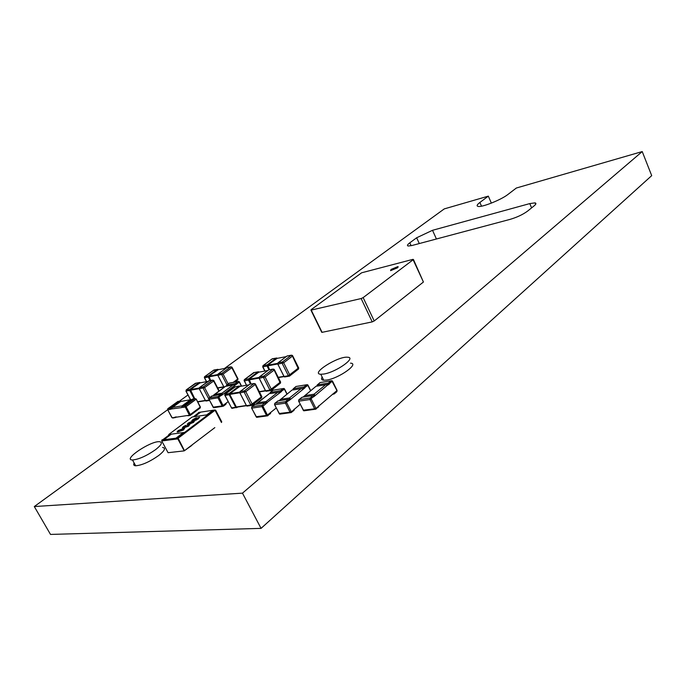 <?xml version="1.0" encoding="UTF-8"?>
<svg xmlns="http://www.w3.org/2000/svg" width="686" height="686" viewBox="0 0 686 686"><rect width="100%" height="100%" fill="white"/><g stroke="black" fill="none" stroke-linecap="round" stroke-linejoin="round"><path stroke-width="1.03" d="M224.442 368.502L444.271 208.896L488.329 196.136L479.891 202.456C476.959 204.702 476.367 206.023 478.125 206.417C482.044 207.464 501.363 199.729 508.009 194.404L516.344 188.024L642.225 151.572L242.475 493.148L34.3 506.551L167.581 409.782M179.432 401.181L187.964 394.982M535.637 204.325L535.02 202.867C536.452 203.167 536.16 204.162 534.145 205.834L527.577 211.117C522.869 214.555 517.004 217.316 509.99 219.4L411.977 245.502L408.23 246.025C406.832 245.725 407.355 244.662 409.799 242.818L416.659 237.768L419.292 243.556M535.02 202.867L529.781 203.596L432.514 230.299L416.659 237.768M642.225 151.572L651.7 175.642L261.057 528.374L50.507 534.428L34.3 506.551M242.475 493.148L261.057 528.374M488.329 196.136L491.356 203.116M162.556 447.435C166.012 447.975 164.76 450.651 158.783 455.453C149.745 461.781 142.045 465.228 135.682 465.785C133.719 465.657 133.204 464.722 134.156 462.999M155.619 449.622C146.547 455.924 138.829 459.38 132.492 459.98C122.168 459.929 150.586 440.806 159.452 441.698C162.899 442.204 161.622 444.845 155.619 449.622M350.477 363.16C359.884 363.409 339.03 378.38 326.69 380.061L323.732 380.25C321.502 380.001 320.979 378.929 322.146 377.034M323.732 374.05L320.782 374.256C309.969 373.784 338.207 355.974 347.605 357.226C356.986 357.389 336.046 372.292 323.732 374.05M213.346 395.668L214.521 394.476L221.938 393.241L221.629 394.639M213.689 395.007L225.617 386.235L213.14 395.702M221.604 395.333L235.272 385.095L233.034 384.949L221.938 393.241L222.899 394.364L218.86 396.997L223.001 405.529L228.112 401.644M225.428 386.381L234.946 384.614L235.272 385.095L236.541 384.151L234.964 384.623M279.305 400.675L280.617 399.303L289.501 397.957L289.269 399.501M279.108 400.71L292.09 390.008L293.205 389.88M289.346 400.324L303.718 388.782L301.171 388.61L289.501 397.957L290.71 399.226L286.439 402.21L291.336 411.9L300.176 404.251M293.265 389.905L303.444 388.285L303.718 388.782L305.047 387.71L303.521 388.053L305.047 387.71M303.375 397.04L304.713 395.642L314.008 394.227L313.802 395.779M303.143 397.074L316.135 386.184L303.075 397.091M329.597 383.791L328.277 384.88L325.661 384.709L314.008 394.227L315.286 395.522L311.024 398.557L315.972 408.487L336.946 390.583L332.084 381.313L313.922 396.637M317.318 386.072L327.977 384.374M180.667 401.533L172.066 407.681L171.243 408.89M181.773 401.276L191.934 399.484M171.037 409.028L181.73 407.587L182.064 405.898L172.555 407.433L171.02 409.079M191.608 399.724L190.322 399.852L182.064 405.898L182.553 406.446M170.051 409.448L167.71 409.825L172.177 417.817L189.405 415.227L185.263 407.03L182.845 407.407M256.298 404.157L257.593 402.811L266.091 401.516L265.825 403.051M256.581 403.479L269.272 393.695L256.05 404.191M265.954 403.291L280.24 392.503L277.761 392.341L266.091 401.516L267.223 402.768L265.997 403.377M270.267 393.567L280.008 392.015L280.24 392.503L281.569 391.457L280.077 391.792L281.569 391.457M265.859 403.84L262.892 406.181L267.42 415.039L276.244 407.981M391.063 269.426L390.566 270.67L397.434 267.832L397.906 266.588L391.063 269.426M413.435 259.48L423.425 282.023L412.938 259.351L361.625 272.796L311.152 309.643L311.23 310.081L361.145 298.547L363.151 297.604L413.204 259.694M363.151 297.604L374.213 320.954L423.425 282.023M374.213 320.954L372.224 321.888L361.145 298.547M311.23 310.081L322.086 332.333L372.224 321.888M206.786 414.859L212.617 410.451L215.284 410.237L221.458 422.499L215.052 410.262L178.137 438.234L184.474 450.685L214.838 427.618M199.137 412.355L193.332 416.848M168.747 434.504L192.097 417.028L208.055 414.67L184.645 432.394L168.747 434.504L168.825 435.198L162.796 439.717M214.667 410.142L215.661 410.202L221.758 421.856M198.477 412.595L200.466 412.295L194.653 416.651M207.464 414.756L212.763 410.743L214.821 410.434M198.623 412.878L199.952 412.68M182.982 432.866L176.182 438.011L178.223 437.745L178.06 438.714L184.474 450.685L191.857 445.394M177.811 438.903L184.234 450.873L168.07 452.7L161.716 440.944L177.811 438.903L178.223 437.745M170.9 434.461L164.108 439.546L162.128 439.803L161.716 440.944M184.645 432.394L184.946 433.072L182.905 433.346L176.851 437.925M185.614 426.255L189.387 424.66L188.659 426.109L183.025 428.141C182.047 428.107 182.279 427.532 183.719 426.426L185.863 425.363L184.577 426.306L184.628 427.189L188.993 424.685M196.436 418.494L199.412 417.199L198.348 418.803L195.742 420.261L197.825 418.297L194.241 420.141L195.098 418.794L192.071 420.681L193.075 419.395L196.273 417.8L196.419 418.503L199.695 417.32M188.256 423.022L194.215 420.904L193.675 422.327L188.71 424.377L187.741 424.445L188.256 423.022L193.195 420.981L194.73 421.093M178.171 430.594L183.136 428.544L184.114 428.476L183.582 429.942L177.648 432.06L178.171 430.594L183.136 428.544M184.946 433.072L208.604 415.15L208.055 414.67M168.825 435.198L170.145 435.027M191.78 420.698L193.092 419.429L196.805 417.885M194.001 420.158L195.364 418.854M195.493 420.278L197.954 418.366M187.209 424.274L188.273 423.048M188.701 423.416L193.238 421.959M191.96 421.941L189.07 422.936L188.976 423.494L192.852 422.413L192.929 421.856L191.96 421.941M183.917 427.121L185.632 426.28M182.442 427.944L183.719 426.426L185.915 425.397M189.01 424.72L189.773 424.814M187.861 426.212L187.81 425.646L185.477 427.061L188.238 425.723M185.477 427.061L187.844 426.178M183.153 428.57L184.663 428.673M177.099 431.888L178.18 430.628M182.768 430.053L182.819 429.445L181.884 429.522L178.977 430.516L178.9 431.091L179.861 431.048L183.153 429.556M178.6 431.014L182.75 430.019M212.583 380.13L213.706 380.396L213.62 381.03L212.583 380.13L208.776 380.824L199.523 387.556L203.33 386.878L212.583 380.13M208.784 398.969L203.116 388.147L203.33 386.878L204.582 387.624L209.762 397.537M194.713 398.635L190.391 389.605L199.892 382.882M196.059 383.148L186.292 389.897L186.078 391.149L190.631 399.758M186.009 390.994L189.782 390.497L189.996 389.236L199.24 382.565L195.39 383.303L186.163 389.948L190.322 389.476L190.176 390.308L194.575 398.66M209.307 380.73L199.48 387.564L199.309 388.816L204.582 387.624L213.62 381.03L218.877 391.131M230.822 366.839L231.902 367.087L231.851 367.713L230.822 366.839L227.006 367.576L218.054 374.076L221.87 373.364L230.822 366.839L226.929 367.627M226.937 384.786L221.672 374.607L221.87 373.364L223.113 374.093L228.164 383.868M217.831 369.771L226.174 368.168L217.831 369.771L208.896 376.228L210.679 380.481M210.113 380.584L208.304 377.103L208.51 375.868L217.445 369.42L213.972 370.028L204.797 376.571L204.591 377.797L206.606 381.656M204.522 377.643L204.437 376.863L204.385 377.6M206.469 381.682L204.454 377.815L208.69 376.923L210.551 380.498M204.514 376.957L208.51 375.868L208.69 376.923M213.457 370.32L218.397 369.66M237.588 380.001L237.939 378.758L232.1 367.379M227.16 367.49L218.019 374.093L217.856 375.319L223.113 374.093L231.851 367.713L237.673 379.041L233.163 382.402M291.318 355.194L292.416 355.434L292.442 356.111L291.318 355.194L287.014 356.017L278.044 362.817L282.34 362.011L291.318 355.194L286.92 356.085M298.29 369.197L289.595 376.039L288.377 375.748L298.659 367.868L292.656 355.802M298.727 367.979L298.47 369.128L292.442 356.111L283.678 362.791L277.847 364.137L284.064 376.503L288.377 375.748L282.152 363.331L282.34 362.011L283.678 362.791L289.758 374.925L289.123 376.237M276.681 358.461L286.173 356.634L276.681 358.461L267.712 365.218L269.564 369.728M268.938 369.78L267.103 366.135L267.291 364.841L276.269 358.092L272.351 358.787L263.115 365.621L262.918 366.916L265.002 371.032M262.695 366.839L267.514 365.947L269.435 369.754M262.807 366.204L263.115 365.621L267.291 364.841L267.514 365.947M271.759 359.138L276.75 357.989L277.23 358.358M273.028 369.102L274.168 369.368L274.16 370.046L273.028 369.102L268.723 369.883L259.428 376.931L263.724 376.168L273.028 369.102M280.188 383.311L271.176 390.403L269.915 390.12L280.557 381.956L274.391 369.72M280.625 382.068L280.368 383.234L274.16 370.046L265.079 376.966L259.222 378.278L265.602 390.814L269.915 390.12L263.527 377.514L263.724 376.168L265.079 376.966L271.322 389.279L270.67 390.608M251.119 384.023L249.104 379.221L258.665 372.181M254.335 372.507L244.516 379.572L244.31 380.901L246.548 385.275M244.087 380.816L248.478 380.164L248.684 378.835L257.979 371.846L253.631 372.678L244.353 379.641L248.684 378.835L250.982 384.049M244.199 380.104L246.394 385.3M253.477 372.85L253.931 372.532M254.069 383.517L255.261 383.808L255.218 384.486L254.069 383.517L249.773 384.254L240.134 391.56L244.43 390.849L254.069 383.517M261.426 397.931L252.079 405.289L250.784 405.006L261.795 396.551L255.458 384.134M261.872 396.671L261.606 397.863L255.218 384.486L245.802 391.663L239.92 392.932L246.48 405.658L250.784 405.006L244.216 392.221L244.43 390.849L245.802 391.663L252.216 404.157L251.548 405.503M236.464 407.218L246.463 405.709L236.464 407.218L229.724 394.416L229.836 393.738L239.748 386.441M231.319 407.527L232.528 408.273M235.444 386.715L225.24 394.03L225.017 395.385L231.525 407.913L235.71 407.287L229.184 394.699L224.879 395.402L231.731 408.196M224.922 394.519L229.407 393.344L239.037 386.098L234.698 386.878L225.077 394.09L224.725 395.025L224.957 394.21M234.543 387.058L235.006 386.733M479.891 202.456L481.512 206.169M409.799 242.818L411.128 245.717M432.514 230.299L436.425 238.994M529.781 203.596L531.599 207.884M241.352 386.167L239.268 382.111L236.541 384.151M212.214 395.856L209.204 397.983L218.174 396.508L220.798 394.433L211.803 396.054M226.2 403.428L223.43 406.129M213.097 407.15L222.17 405.923L217.959 397.829L208.99 399.295L213.183 407.304L214.212 407.647M238.917 381.991L238.239 381.51L229.253 383.097L226.723 385.086L235.315 383.585L238.239 381.51L239.38 381.853L238.788 381.407L229.09 383.217M235.307 384.7L236.396 383.877L235.718 383.388M226.74 384.966L226.38 385.824M223.362 405.64L223.344 406.223L225.934 404.26L226.08 403.188M221.518 394.664L220.781 394.561M208.921 399.141L213.638 407.733L222.633 406.352L222.17 405.923L223.001 405.529M218.783 397.443L217.959 397.829L218.174 396.508L218.86 396.997M209.204 397.983L208.913 399.303L209.204 397.983M229.167 383.131L226.543 385.318M226.723 385.086L226.577 385.944M235.315 383.585L235.178 384.452M209.016 398.18L211.648 396.174M310.544 390.711L307.903 385.412L304.893 387.401L304.112 386.861L306.753 384.743L296.009 386.484L293.368 388.722L304.112 386.861M278.104 400.864L274.906 403.257L285.65 401.653L288.386 399.303L278.542 400.796M294.294 409.431L294.028 410.322L291.413 412.397M279.142 413.487L290.024 412.209L285.445 403.145L274.692 404.731L279.245 413.701L280.274 414.07M293.359 388.585L292.973 389.502M291.336 411.9L291.301 412.543L290.461 412.663L294.028 410.322L294.148 409.165M288.386 399.303L289.312 399.561L289.183 400.007L288.394 399.449M296.618 386.381L295.786 386.655M307.534 385.283L306.753 384.743L307.98 385.129L307.388 384.649M274.52 404.603L279.682 414.155L290.461 412.663L290.024 412.209L290.95 411.772M286.371 402.708L285.445 403.145L285.65 401.653L286.439 402.21M274.906 403.257L274.589 404.74L274.906 403.257M295.889 386.527L293.154 389.142M293.368 388.722L293.239 389.691M303.649 387.075L303.521 388.053M274.657 403.574L277.65 401.078M277.427 401.25L278.525 400.796M302.166 397.228L298.95 399.664L310.209 397.991L312.927 395.599L302.603 397.16M318.913 405.983L316.049 408.985M303.169 410.211L314.634 408.805L310.003 399.509L298.744 401.181L303.349 410.365L304.378 410.743M332.084 381.313L331.278 380.764L320.036 382.591L317.412 384.872L328.174 383.148L331.278 380.764L332.521 381.167L331.913 380.679M336.877 391.08L334.322 393.755M334.073 393.961L332.401 394.364L334.073 393.961M328.191 384.434L329.443 383.474L328.637 382.925M317.395 384.726L317.001 385.661M332.959 393.901L334.262 393.258L334.211 393.91L336.835 391.732L337.083 390.437M315.972 408.487L315.937 409.139L315.071 409.268L318.647 406.875L318.767 405.709M312.927 395.599L313.871 395.856L313.768 396.311L312.953 395.745M320.654 382.488L319.805 382.779M298.564 401.036L303.787 410.828L315.071 409.268L314.634 408.805L315.586 408.35M310.955 399.063L310.003 399.509L310.209 397.991L311.024 398.557M298.95 399.664L298.642 401.181L298.95 399.664M319.908 382.642L317.189 385.361M317.412 384.872L317.284 385.849M328.174 383.148L328.045 384.134M298.693 400.024L301.694 397.451M301.454 397.64L302.586 397.16M195.793 398.798L192.449 399.132L182.879 406.138L185.074 405.915L195.081 398.575L196.067 399.295L186.069 406.644L190.262 414.55L200.201 407.141L196.205 399.038M196.196 399.183L200.329 406.875L200.192 407.99L190.262 415.399L187.853 415.785M179.998 401.207L177.871 401.439L167.899 408.676L170.454 408.136L179.998 401.207L180.538 401.524M176.336 416.899L175.067 417.705L174.347 417.491L175.359 417.045M176.285 416.908L175.607 417.405M200.381 406.97L200.192 407.99L190.365 415.27M182.853 406.275L182.622 406.892M170.454 408.136L171.106 408.616L169.905 409.182L170.059 408.324M189.447 414.927L190.262 414.55L190.262 415.399L189.405 415.227M184.928 406.781L185.074 405.915L186.069 406.644L185.263 407.03M175.582 417.011L175.547 417.482L172.838 418.031M178.257 401.379L177.657 401.593M192.852 398.943L192.294 399.243M192.449 399.132L182.708 406.438M182.879 406.138L182.742 407.415M180.744 401.301L180.032 401.078M167.658 409.671L171.86 417.577M178.249 401.379L167.778 408.719L167.71 409.825M286.911 394.124L284.433 389.202L281.414 391.157L280.66 390.626L283.309 388.542L273.028 390.205L270.378 392.409L280.66 390.626M255.115 404.337L251.925 406.687L262.198 405.152L264.942 402.845L254.66 404.543M270.773 412.723L267.874 415.665M256.11 416.694L266.511 415.467L261.983 406.609L251.702 408.127L256.212 416.891L257.233 417.251M270.378 392.272L270.001 393.189M267.806 415.167L267.78 415.793L266.94 415.913L270.498 413.607L270.636 412.466M264.942 402.845L265.851 403.094L265.705 403.54L264.942 402.991M273.637 390.111L272.822 390.368M284.064 389.073L283.309 388.542L284.519 388.919L283.935 388.447M251.548 408.007L256.641 417.337L266.94 415.913L266.511 415.467L267.42 415.039M262.892 406.181L261.983 406.609L262.198 405.152L262.961 405.692M251.925 406.687L251.616 408.136L251.925 406.687M272.917 390.248L270.164 392.761M270.378 392.409L270.241 393.352M280.214 390.84L280.077 391.792M251.693 406.961L254.463 404.706M394.381 268.886L397.151 268.029M198.7 412.423L214.898 409.971M161.887 439.983L177.983 437.934M199.437 387.624L199.266 388.825L205.483 400.598L209.264 399.981M199.274 388.748L205.448 400.598L206.537 400.933M197.722 401.927L205.491 400.667L197.731 401.936M205.363 400.435L197.602 401.696M207.944 381.416L199.626 382.934M199.163 388.053L190.391 389.605M199.197 388.662L190.279 390.231M200.106 382.839L190.322 389.476M199.557 382.797L200.226 382.822M194.121 398.738L189.782 390.497L190.176 390.308M209.513 400.444L205.963 401.027L205.448 400.521M217.976 374.153L217.814 375.328L223.876 386.938L224.699 386.801M217.822 375.251L223.842 386.87M223.885 387.024L217.736 388.087L223.885 387.024M223.756 386.793L217.616 387.856M217.702 374.582L208.896 376.228M217.745 375.173L208.793 376.846M218.285 369.685L208.827 376.1M287.168 355.931L277.993 362.843L277.796 364.137L284.013 376.503L285.084 376.871M278.353 377.583L284.064 376.588L278.353 377.574M283.927 376.34L278.224 377.326M277.684 363.348L267.712 365.218M277.727 363.983L267.617 365.87M277.144 358.375L267.643 365.081M277.813 364.043L277.941 362.92M288.883 376.22L284.57 376.966L284.021 376.408M269.264 369.788L268.629 369.951M268.672 369.908L259.377 376.948L259.179 378.278L265.559 390.823L266.674 391.174M265.602 390.891L259.419 391.895L265.602 390.891M265.465 390.643L259.291 391.655M267.883 370.5L258.399 372.232M259.059 377.463L249.104 379.221M259.102 378.106L249.001 379.89M258.888 372.138L249.035 379.084M258.322 372.086L258.982 372.121M250.51 384.126L248.478 380.164L248.898 379.967M259.188 378.183L259.325 377.026M270.404 390.574L266.091 391.269L265.559 390.728M250.347 384.151L249.678 384.323M249.721 384.271L240.083 391.577L239.877 392.932L246.428 405.658L247.526 406.009M246.334 405.477L236.241 407.004M248.941 384.863L239.457 386.492M239.757 392.092L229.836 393.738M239.8 392.752L229.724 394.416M239.971 386.398L229.759 393.593L229.613 394.501L236.13 407.081L237.116 407.124M236.893 407.561L237.553 407.055L236.164 407.724L235.71 407.287L236.13 407.081M239.388 386.347L240.083 386.381L239.628 386.004M229.613 394.501L229.759 393.593M231.979 408.35L236.859 407.321M239.877 392.846L240.04 391.646M251.248 405.452L246.934 406.103L246.428 405.572M132.492 459.98L135.682 465.785M320.782 374.256L323.732 380.25M239.431 381.948L241.575 386.124M279.031 400.718L292.082 390.008M308.048 385.266L310.698 390.583M316.135 386.184L317.258 386.046M332.599 381.313L337.006 390.291M181.764 401.276L180.701 401.404L172.066 407.681L170.968 409.268M196.247 399.123L200.329 406.875M180.427 401.018L180.855 401.293M284.587 389.048L287.074 393.987M310.93 310.123L321.785 332.358M397.906 266.588L398.24 267.017M185.906 391.029L190.511 399.792M213.878 380.67L219.194 390.891M200.261 382.814L199.763 382.471M213.843 370.063L204.582 376.691M234.844 382.111L237.742 379.95L237.999 378.844M218.431 369.651L217.925 369.317M272.205 358.821L262.961 365.681L262.747 366.941L264.839 371.057M277.273 358.349L276.75 357.989M259.025 372.112L258.511 371.752"/></g></svg>
